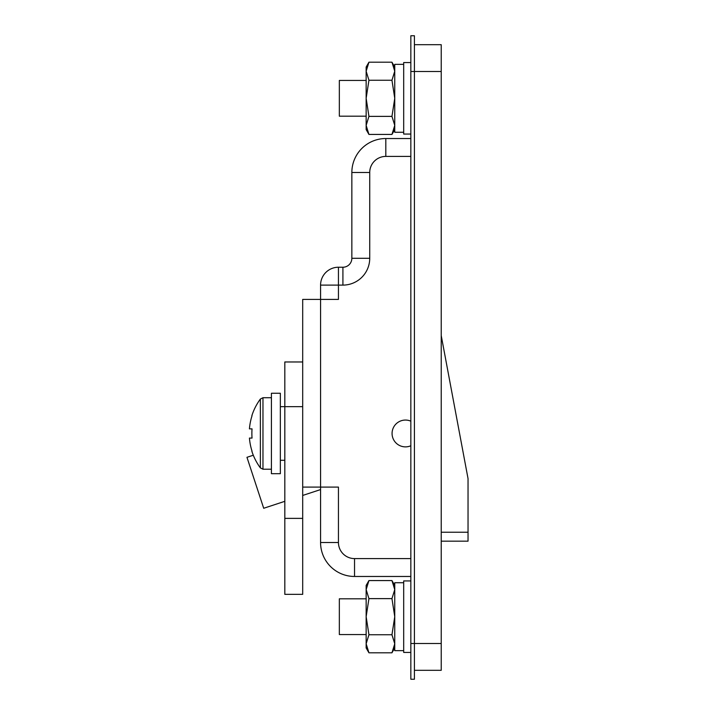 <?xml version="1.0" encoding="UTF-8"?>
<svg xmlns="http://www.w3.org/2000/svg" width="715" height="715" viewBox="0 0 715 715"><rect width="100%" height="100%" fill="white"/><g stroke="black" fill="none" stroke-linecap="round" stroke-linejoin="round"><path stroke-width="1.07" d="M284.82 518.375L302.695 518.375L302.695 594.344L284.82 594.344L284.82 361.969L302.695 361.969L302.695 299.406L320.57 299.406L320.57 285.106A17.875 17.875 0 0 1 338.445 267.231L342.914 267.231L338.445 267.231A17.875 17.875 0 0 0 320.57 285.106L338.445 285.106L338.445 299.406L320.57 299.406L320.57 487.094L338.445 487.094L338.445 542.506A16.088 16.088 0 0 0 354.533 558.594L410.839 558.594M302.695 518.375L302.695 361.969M414.414 35.75L414.414 679.25L410.839 679.25L410.839 35.75L414.414 35.75M403.689 132.275L394.752 132.275L394.752 64.35L403.689 64.35M410.839 134.062L403.689 134.062L403.689 62.562L410.839 62.562M284.82 501.322L263.701 508.267L246.961 457.314L253.298 455.232M302.695 495.45L320.57 489.578M441.227 541.166L468.039 541.166L441.227 541.166M441.227 532.228L468.039 532.228L468.039 478.603L441.227 335.603M468.039 532.228L468.039 541.166M368.94 134.429L366.151 125.402L366.151 129.594L368.94 134.429L391.954 134.429L394.752 125.402L391.954 116.375L368.94 116.375L366.151 125.402L366.151 98.312L368.94 116.375M368.94 80.25L366.151 71.223L368.94 62.196L366.151 67.031L366.151 98.312L368.94 80.25L391.954 80.25L394.752 98.312L391.954 116.375M391.954 80.25L394.752 71.223L391.954 62.196L368.94 62.196M410.839 652.438L403.689 652.438L403.689 580.938L410.839 580.938M403.689 650.65L394.752 650.65L394.752 582.725L403.689 582.725M271.414 469.219L262.968 469.219L260.376 467.905L260.376 399.033A58.094 58.094 0 0 0 251.868 415.647L251.868 415.647M252.038 428.866A57.432 51.4 90 0 0 252.038 438.072A57.432 51.4 90 0 1 252.038 428.866L249.437 428.866A57.915 57.915 0 0 1 252.038 415.728M252.038 451.21L252.038 451.21A57.915 57.915 0 0 1 249.437 438.072L252.038 438.072M260.376 467.905A58.094 58.094 0 0 1 251.868 451.29M394.752 585.406L391.954 580.571L368.94 580.571L366.151 585.406L366.151 647.969L368.94 652.804L366.151 643.777L368.94 634.75L391.954 634.75L394.752 643.777L391.954 652.804L368.94 652.804M368.94 580.571L366.151 589.598L368.94 598.625L366.151 616.688L368.94 634.75M391.954 580.571L394.752 589.598L391.954 598.625L368.94 598.625M391.954 598.625L394.752 616.688L391.954 634.75M271.414 433.469L271.414 473.688L280.352 473.688L280.352 393.25L271.414 393.25L271.414 433.469M366.151 80.438L339.339 80.438L339.339 116.188L366.151 116.188M366.151 598.812L339.339 598.812L339.339 634.562L366.151 634.562M410.839 576.469L354.533 576.469A33.962 33.962 0 0 1 320.57 542.506L320.57 487.094L302.695 487.094M414.414 44.688L441.227 44.688L441.227 71.5L410.839 71.5M410.839 643.5L441.227 643.5L441.227 71.5M441.227 643.5L441.227 670.312L414.414 670.312L441.227 670.312M385.814 138.531L410.839 138.531L385.814 138.531A33.962 33.962 0 0 0 351.852 172.494A33.962 33.962 0 0 1 385.814 138.531L385.814 156.406A16.088 16.088 0 0 0 369.727 172.494L369.727 258.294A26.812 26.812 0 0 1 342.914 285.106L338.445 285.106L338.445 267.231M342.914 285.106L342.914 267.231A8.938 8.938 0 0 0 351.852 258.294L351.852 172.494L369.727 172.494M410.839 421.18A13.406 13.406 0 0 0 392.07 433.469A13.406 13.406 0 0 0 410.839 445.758M280.352 406.656L302.695 406.656M262.968 469.219L262.968 397.719L260.376 399.033L262.968 397.719L271.414 397.719M410.839 156.406L385.814 156.406M342.914 267.231A8.938 8.938 0 0 0 351.852 258.294L369.727 258.294M354.533 558.594L354.533 576.469A33.962 33.962 0 0 1 320.57 542.506L338.445 542.506M394.752 67.031L391.954 62.196M394.752 129.594L391.954 134.429M394.752 647.969L391.954 652.804M280.352 460.281L284.82 460.281"/></g></svg>
